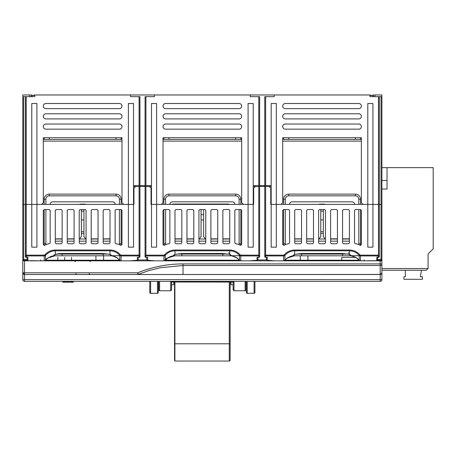 <?xml version="1.0" encoding="UTF-8"?>
<svg xmlns="http://www.w3.org/2000/svg" width="456" height="456" viewBox="0 0 456 456"><rect width="100%" height="100%" fill="white"/><g stroke="black" fill="none" stroke-linecap="round" stroke-linejoin="round"><path stroke-width="0.68" d="M245.955 289.902L245.955 281.352L245.955 289.902A0.855 0.855 0 0 1 245.1 290.757L233.985 290.757L233.13 289.902L233.13 282.065M170.715 285.627L170.715 290.757L159.6 290.757A0.855 0.855 0 0 1 158.745 289.902L158.745 281.352M134.377 260.832A0.855 0.855 0 0 0 135.118 260.399M150.622 260.832A0.855 0.855 0 0 1 149.881 260.399M254.077 260.832A0.855 0.855 0 0 0 254.818 260.399M270.322 260.832A0.855 0.855 0 0 1 269.581 260.399M27.639 257.366L26.22 257.315L27.639 257.366M138.225 259.453L138.225 257.366L138.225 259.453L137.507 260.216L130.137 260.832L137.37 260.216L137.37 257.315L139.371 257.366L139.935 256.802L139.935 255.143L121.045 255.143L121.102 260.832L38.948 260.792M139.371 257.366L137.37 257.315M139.08 257.315L139.08 255.93A0.855 0.781 180 0 0 139.935 255.143L139.935 186.447L145.065 186.447L145.065 256.802L145.629 257.366L147.63 257.315L147.63 260.216L154.863 260.832L163.898 260.832L163.955 255.93L145.92 255.93L145.629 257.366M257.925 259.453L257.925 257.366L257.925 259.453L257.207 260.216L249.837 260.832L257.07 260.216L257.07 257.315L259.071 257.366L259.635 256.802L259.635 255.143L240.745 255.143L240.802 260.832L163.898 260.832L169.438 256.967M259.071 257.366L257.07 257.315M259.635 256.511L259.635 256.802M258.78 257.315L258.78 255.93A0.855 0.781 180 0 0 259.635 255.143L259.635 186.447L264.765 186.447L264.765 256.511M266.475 259.453L266.475 257.366L266.475 259.453L267.33 260.216L274.563 260.832L283.598 260.832L283.655 255.93L265.62 255.93L265.62 257.315L264.765 256.802M265.62 257.315L267.33 257.315L265.329 257.366M378.48 257.366A0.855 0.855 0 0 0 379.335 256.511L379.335 255.143A0.855 0.781 180 0 1 378.48 255.93L378.48 257.366L376.77 257.315L378.48 257.315A0.855 0.804 0 0 0 379.335 256.511L379.335 204.402L378.48 204.402L378.48 96.672L371.64 96.672M233.654 282.065L170.715 281.996L233.654 282.065M360.525 245.482L360.525 209.532L361.38 210.387L361.38 244.627L360.063 245.345A10.26 10.26 0 0 0 355.327 243.76L354.54 242.911L354.54 210.387L355.395 209.532L360.525 209.532M133.522 186.447L135.66 186.447L133.95 188.157L133.95 204.402L133.522 204.402L133.522 247.152L128.392 247.152L128.392 204.402L133.522 204.402L128.392 204.402L128.392 103.512L133.522 103.512L133.522 185.592L139.935 185.592L139.935 186.447L135.46 186.646M133.522 188.157L133.95 188.157L133.95 204.402M253.222 186.447L255.36 186.447L253.65 188.157L253.65 204.402L253.222 204.402L253.222 247.152L248.092 247.152L248.092 204.402L156.607 204.402L156.607 247.152L151.477 247.152L151.477 204.402L161.31 204.402L163.02 202.692L163.02 137.712L241.68 137.712L241.68 202.692L243.39 204.402L253.222 204.402L248.092 204.402L248.092 103.512L253.222 103.512L253.222 185.592L259.635 185.592L259.635 186.447L255.16 186.646M253.222 188.157L253.65 188.157L253.65 204.402M171.57 286.203L171.57 282.065M233.13 285.627L233.13 284.772L230.992 284.772L230.992 282.065L230.992 284.772M257.925 96.672L250.23 96.672L250.23 94.962L154.47 94.962L154.47 96.672L145.065 96.672L145.065 185.592L151.477 185.592L151.477 103.512L156.607 103.512L156.607 204.402L151.05 204.402L151.05 188.157L151.477 188.157M369.93 96.672L369.93 94.962L274.17 94.962L274.17 96.672L264.765 96.672L264.765 185.592L271.177 185.592L271.177 103.512L276.308 103.512L276.308 204.402L271.177 204.402L276.308 204.402L276.308 247.152L271.177 247.152L271.177 204.402L270.75 204.402L270.75 188.157L271.177 188.157M139.08 186.447L139.08 255.93L121.045 255.93L119.791 255.377C116.998 252.322 113.738 250.794 110.01 250.8L110.01 254.38L103.17 253.507L62.13 253.507C59.405 253.553 57.125 253.844 55.296 254.385L55.29 250.8C51.562 250.794 48.302 252.322 45.509 255.377L44.255 255.93L26.22 255.93L26.22 257.315A0.855 0.804 0 0 1 25.365 256.511A0.855 0.855 0 0 0 26.22 257.366M375.06 96.672L375.06 94.962L381.9 94.962L381.9 204.402L379.335 204.402L381.9 204.402L381.9 279.642A1.71 1.71 0 0 1 380.19 281.352L24.51 281.352A1.71 1.71 0 0 1 22.8 279.642L22.8 259.977A0.855 0.855 0 0 0 23.655 260.832L40.43 260.832M381.387 260.758L381.9 259.977A0.855 0.855 0 0 1 381.045 260.832L377.528 260.792M379.762 260.832L363.517 260.832L364.372 259.977M365.501 260.803L283.598 260.832L289.138 256.967M275.025 260.832L249.375 260.832M249.837 260.832L240.802 260.832A1.71 1.71 -90 0 1 239.485 260.216L165.214 260.216L165.209 255.377L163.955 255.93L163.955 255.143L145.065 255.143A0.855 0.781 180 0 0 145.92 255.93L145.92 186.447L151.477 186.447M155.325 260.832L129.675 260.832M130.137 260.832L121.102 260.832A1.71 1.71 -90 0 1 119.785 260.216L119.791 255.377L120.418 254.847L121.045 255.143M41.182 260.832L40.327 259.977L41.182 260.832L24.937 260.832M320.574 260.832L317.775 260.832M202.202 260.832L198.075 260.832M81.938 260.832L44.209 260.832L44.255 255.143L25.365 255.143L25.365 256.511M32.205 260.832L31.675 260.65L32.205 260.832M379.335 255.143L378.48 255.143L378.48 255.93L360.445 255.93L360.502 260.832A1.71 1.71 -90 0 1 359.185 260.216L284.914 260.216L284.909 255.377L283.655 255.93L283.655 255.143L264.765 255.143A0.855 0.781 180 0 0 265.62 255.93L265.62 186.447L271.177 186.447M364.27 260.832L379.01 260.832M372.495 260.832L373.025 260.65L372.495 260.832M23.313 260.758L22.8 259.977L22.8 204.402L25.365 204.402L25.365 255.143A0.855 0.781 180 0 0 26.22 255.93L26.22 204.402L22.8 204.402L22.8 94.962L31.35 94.962L31.35 96.672M27.075 256.802L27.081 259.458L27.93 260.308L23.655 260.308L23.655 260.832L22.8 259.977A0.855 0.855 0 0 0 23.655 260.832L22.8 260.832M381.9 270.237L405.327 270.237L405.327 276.735L403.959 276.735L403.959 279.3L422.427 279.3L422.427 276.735L420.375 276.735L421.521 270.237L426.36 270.237L381.9 270.237L381.9 272.802L380.19 274.512L380.19 279.642L381.9 279.642A1.71 1.71 0 0 1 380.19 281.352L380.19 279.642L24.51 279.642L24.51 274.512L22.8 272.802L24.51 272.802L24.51 260.832L44.209 260.832A1.71 1.71 90 0 0 45.514 260.216L45.509 255.377L44.882 254.847C47.646 251.718 51.118 250.11 55.29 250.013L110.01 250.013C114.182 250.105 117.654 251.712 120.418 254.847M146.775 257.366L146.775 259.453L147.493 260.216L154.863 260.832M165.214 260.216A1.71 1.71 90 0 1 163.898 260.832L85.033 260.832M258.78 186.447L258.78 255.93L240.745 255.93L239.491 255.377L239.485 260.216L239.206 259.909M267.33 257.315L267.193 260.216L274.563 260.832M284.914 260.216A1.71 1.71 90 0 1 283.598 260.832L240.791 260.832L239.491 260.233L236.761 257.817M381.9 260.832L381.045 260.832L381.045 260.308L376.77 260.308L377.619 259.458L377.625 256.802M378.48 96.672L379.335 96.672L379.335 204.402L367.792 204.402L367.792 103.512L372.922 103.512L372.922 247.152L367.792 247.152L367.792 204.402L363.09 204.402L361.38 202.692L361.38 137.712L282.72 137.712L282.72 202.692L281.01 204.402L276.308 204.402L378.48 204.402L378.48 255.143L360.445 255.143L360.445 255.93L359.191 255.377L359.185 260.216L358.906 259.909M381.045 260.832A0.855 0.855 0 0 0 381.9 259.977L381.9 259.458L377.619 259.458M233.13 281.534L233.13 289.902M170.715 281.996L170.715 290.757L171.57 289.902L171.57 288.762M171.57 289.902L171.57 281.534M25.365 96.672L26.22 96.672L26.22 204.402L128.392 204.402L123.69 204.402L121.98 202.692L121.98 137.712L43.32 137.712L43.32 202.692L41.61 204.402L36.907 204.402L36.907 247.152L31.777 247.152L31.777 103.512L36.907 103.512L36.907 204.402L25.365 204.402L25.365 96.672L22.8 96.672M22.8 259.458L23.655 259.458L23.655 260.308A0.855 0.849 180 0 1 22.8 259.458M27.075 259.339L27.075 257.366M43.32 244.627L43.32 210.387L44.175 209.532L49.305 209.532L50.16 210.387L50.16 242.911L49.373 243.76A10.26 10.26 0 0 0 44.637 245.345L43.32 244.627M104.025 209.532L109.155 209.532L110.01 210.387L110.01 242.877L109.155 243.732L104.025 243.732L103.17 242.877L103.17 210.387L104.025 209.532M92.055 209.532L97.185 209.532L98.04 210.387L98.04 242.877L97.185 243.732L92.055 243.732L91.2 242.877L91.2 210.387L92.055 209.532M80.085 209.532L85.215 209.532L86.07 210.387L86.07 242.877L85.215 243.732L80.085 243.732L79.23 242.877L79.23 210.387L80.085 209.532M68.115 209.532L73.245 209.532L74.1 210.387L74.1 242.877L73.245 243.732L68.115 243.732L67.26 242.877L67.26 210.387L68.115 209.532M56.145 209.532L61.275 209.532L62.13 210.387L62.13 242.877L61.275 243.732L56.145 243.732L55.29 242.877L55.29 210.387L56.145 209.532M115.995 209.532L121.125 209.532L121.98 210.387L121.98 244.627L120.663 245.345A10.26 10.26 0 0 0 115.927 243.76L115.14 242.911L115.14 210.387L115.995 209.532M45.514 260.216L119.785 260.216M108.254 254.055L103.17 254.095L103.17 253.576L110.004 254.385L111.538 255.343L111.52 255.793L53.779 255.793L53.762 255.343L55.29 254.38L62.13 253.576L62.13 254.095L57.046 254.055M145.92 186.447L145.065 186.447L145.065 185.592L139.935 185.592L139.935 96.672L130.53 96.672L130.53 94.962L154.47 94.962M151.05 204.402L151.05 188.157L149.534 186.641M174.99 250.013L174.99 250.8C171.063 250.903 167.802 252.43 165.209 255.377L164.582 254.847C167.346 251.712 170.812 250.105 174.99 250.013L229.71 250.013C233.882 250.11 237.354 251.718 240.118 254.847L239.491 255.377C236.824 252.407 233.563 250.88 229.71 250.8L229.71 254.38L229.231 254.357L229.932 254.459M223.725 209.532L228.855 209.532L229.71 210.387L229.71 242.877L228.855 243.732L223.725 243.732L222.87 242.877L222.87 210.387L223.725 209.532M211.755 209.532L216.885 209.532L217.74 210.387L217.74 242.877L216.885 243.732L211.755 243.732L210.9 242.877L210.9 210.387L211.755 209.532M199.785 209.532L204.915 209.532L205.77 210.387L205.77 242.877L204.915 243.732L199.785 243.732L198.93 242.877L198.93 210.387L199.785 209.532M187.815 209.532L192.945 209.532L193.8 210.387L193.8 242.877L192.945 243.732L187.815 243.732L186.96 242.877L186.96 210.387L187.815 209.532M175.845 209.532L180.975 209.532L181.83 210.387L181.83 242.877L180.975 243.732L175.845 243.732L174.99 242.877L174.99 210.387L175.845 209.532M163.02 244.627L163.02 210.387L163.875 209.532L169.005 209.532L169.86 210.387L169.86 242.911L169.073 243.76A10.26 10.26 0 0 0 164.337 245.345L163.02 244.627M235.695 209.532L240.825 209.532L241.68 210.387L241.68 244.627L240.363 245.345A10.26 10.26 0 0 0 235.627 243.76L234.84 242.911L234.84 210.387L235.695 209.532M229.71 250.013L229.71 250.8L174.99 250.8L174.99 254.38L173.462 255.343L173.48 255.793L231.22 255.793L231.238 255.343L229.71 254.38L222.87 253.507L181.83 253.507L174.996 254.385L181.83 253.576L222.87 253.576L229.231 254.357M265.62 186.447L264.765 186.447L264.765 185.592L259.635 185.592L259.635 96.672L250.23 96.672M270.75 204.402L270.75 188.157L269.234 186.641M294.69 250.013L294.69 250.8C290.763 250.903 287.502 252.43 284.909 255.377L284.282 254.847C287.046 251.712 290.512 250.105 294.69 250.013L349.41 250.013C353.582 250.11 357.054 251.718 359.818 254.847L359.191 255.377C356.524 252.407 353.263 250.88 349.41 250.8L349.41 254.38L348.931 254.357L349.632 254.459M295.545 209.532L300.675 209.532L301.53 210.387L301.53 242.877L300.675 243.732L295.545 243.732L294.69 242.877L294.69 210.387L295.545 209.532M307.515 209.532L312.645 209.532L313.5 210.387L313.5 242.877L312.645 243.732L307.515 243.732L306.66 242.877L306.66 210.387L307.515 209.532M319.485 209.532L324.615 209.532L325.47 210.387L325.47 242.877L324.615 243.732L319.485 243.732L318.63 242.877L318.63 210.387L319.485 209.532M331.455 209.532L336.585 209.532L337.44 210.387L337.44 242.877L336.585 243.732L331.455 243.732L330.6 242.877L330.6 210.387L331.455 209.532M343.425 209.532L348.555 209.532L349.41 210.387L349.41 242.877L348.555 243.732L343.425 243.732L342.57 242.877L342.57 210.387L343.425 209.532M282.72 244.627L282.72 210.387L283.575 209.532L288.705 209.532L289.56 210.387L289.56 242.911L288.773 243.76A10.26 10.26 0 0 0 284.037 245.345L282.72 244.627M349.41 250.013L349.41 250.8L294.69 250.8L294.69 254.38L293.162 255.343L293.179 255.793L350.92 255.793L350.938 255.343L349.41 254.38L342.57 253.507L301.53 253.507L294.696 254.385L301.53 253.576L342.57 253.576L348.931 254.357M377.625 257.366L377.625 259.339M300.248 255.782L300.248 260.832M341.715 260.832L341.715 257.412L355.811 257.412M251.94 260.832L252.664 260.604M173.707 282.207L173.707 284.772L171.57 284.772L171.57 285.627M103.597 260.832L103.597 255.787M152.036 260.604L152.76 260.832M53.762 255.343A1.71 1.699 -0 0 0 54.959 254.659M111.538 255.343A1.71 1.699 180 0 1 110.341 254.659M150.657 187.764L151.05 188.157M228.564 252.801L229.71 253.656M230.041 254.659A1.71 1.699 0 0 0 231.238 255.343M227.954 254.055L222.87 254.095L222.87 255.793M222.87 253.576L222.87 254.095L176.746 254.055M174.659 254.659A1.71 1.699 180 0 1 173.462 255.343M270.357 187.764L270.75 188.157M348.264 252.801L349.41 253.656M349.741 254.659A1.71 1.699 0 0 0 350.938 255.343M347.654 254.055L342.57 254.095L342.57 255.793M342.57 253.576L342.57 254.095L296.446 254.055M294.359 254.659A1.71 1.699 180 0 1 293.162 255.343M307.942 260.832L307.942 255.793M71.535 260.832L71.535 257.412M95.902 255.793L95.902 260.832M57.855 260.832L57.855 257.412M83.932 219.923L81.367 219.923M81.367 231.762L83.932 231.762L81.367 231.762M119.791 255.702L111.144 255.702M359.191 255.696L350.527 255.696M293.168 255.702L293.556 255.702M81.367 211.156L83.932 211.156M323.332 219.923L320.767 219.923M320.767 231.762L323.332 231.762L320.767 231.762M239.491 255.696L230.85 255.702M173.468 255.702L173.856 255.702M203.632 214.662L201.067 214.662M83.932 233.472L81.367 233.472M323.332 211.156L320.767 211.156M323.332 233.472L320.767 233.472M201.067 219.923L203.632 219.923M73.587 281.694L73.074 282.207L71.022 281.768L63.156 282.059L62.643 281.546L63.498 281.352M73.587 281.352L71.022 281.352M62.643 281.694L63.156 282.059M66.348 282.167L67.921 282.207L66.348 282.184M71.398 282.121L72.561 282.093L71.398 282.093M69.871 282.178L71.398 282.207M64.501 282.121L65.658 282.093L64.501 282.093M66.017 282.093L64.832 282.207M67.921 282.207L68.947 282.207M72.732 281.352L73.587 281.546L73.074 282.059M55.29 238.841L62.13 238.841M67.26 238.841L74.1 238.841M79.23 238.841L80.091 238.841A2.565 2.565 0 0 1 81.367 236.789L81.367 209.532M80.125 204.402A2.565 2.565 0 0 1 80.091 204.128L85.209 204.128A2.565 2.565 0 0 1 85.175 204.402M83.932 209.532L83.932 236.789A2.565 2.565 0 0 1 85.209 238.841L86.07 238.841M91.2 238.841L98.04 238.841M103.17 238.841L110.01 238.841M110.01 239.012L103.17 239.012M98.04 239.012L91.2 239.012M86.07 239.012L79.23 239.012M74.1 239.012L67.26 239.012M62.13 239.012L55.29 239.012M165.585 209.532L165.585 243.715L163.875 243.715A5.13 5.13 0 0 0 164.171 245.431A5.13 5.13 0 0 1 163.875 243.715L163.875 209.532M163.875 204.402L163.875 199.255A5.13 5.13 0 0 1 169.005 194.125L235.695 194.125A5.13 5.13 0 0 1 240.825 199.255L240.825 204.402M240.825 209.532L240.825 243.715A5.13 5.13 0 0 1 240.529 245.431A5.13 5.13 0 0 0 240.825 243.715L239.115 243.715A3.42 3.42 0 0 1 238.995 244.61M239.115 199.255A3.42 3.42 0 0 0 235.695 195.835L235.695 194.125A5.13 5.13 0 0 1 240.825 199.255L239.115 199.255L239.115 204.402M169.005 195.835A3.42 3.42 0 0 0 165.585 199.255L163.875 199.255A5.13 5.13 0 0 1 169.005 194.125L169.005 195.835L235.695 195.835M241.68 139.405L240.825 139.405M163.875 139.405L163.02 139.405M239.115 243.715L239.115 209.532M165.585 199.255L165.585 204.402M165.705 244.61A3.42 3.42 0 0 1 165.585 243.715M169.86 204.402L169.86 204.385A2.565 2.565 0 0 1 172.425 201.82L232.275 201.82A2.565 2.565 0 0 1 234.84 204.385L234.84 204.402M229.71 241.15L222.87 241.15M217.74 241.15L210.9 241.15M205.77 241.15L198.93 241.15M193.8 241.15L186.96 241.15M181.83 241.15L174.99 241.15M360.525 137.712L360.525 139.422L283.575 139.422L283.575 137.712M288.705 137.712L288.705 139.422M355.395 139.422L355.395 137.712M31.35 95.304L34.77 95.304M369.93 95.304L373.35 95.304M32.205 95.304L32.205 96.672M372.495 96.672L372.495 95.304M44.471 245.431A5.13 5.13 0 0 1 44.175 243.715A5.13 5.13 0 0 0 44.471 245.431M44.175 204.402L44.175 199.255A5.13 5.13 0 0 1 49.305 194.125L115.995 194.125A5.13 5.13 0 0 1 121.125 199.255L121.125 204.402M121.125 209.532L121.125 243.715A5.13 5.13 0 0 1 120.829 245.431A5.13 5.13 0 0 0 121.125 243.715L119.415 243.715A3.42 3.42 0 0 1 119.295 244.61M119.415 199.255A3.42 3.42 0 0 0 115.995 195.835L115.995 194.125A5.13 5.13 0 0 1 121.125 199.255L119.415 199.255L119.415 204.402M49.305 195.835A3.42 3.42 0 0 0 45.885 199.255L44.175 199.255A5.13 5.13 0 0 1 49.305 194.125L49.305 195.835L115.995 195.835M121.98 139.405L121.125 139.405M44.175 139.405L43.32 139.405M119.415 243.715L119.415 209.532M45.885 199.255L45.885 204.402M45.885 209.532L45.885 243.715L44.175 243.715M46.005 244.61A3.42 3.42 0 0 1 45.885 243.715M50.16 204.402L50.16 204.385A2.565 2.565 0 0 1 52.725 201.82L112.575 201.82A2.565 2.565 0 0 1 115.14 204.385L115.14 204.402M110.01 241.15L103.17 241.15M98.04 241.15L91.2 241.15M86.07 241.15L79.23 241.15M74.1 241.15L67.26 241.15M62.13 241.15L55.29 241.15M285.285 209.532L285.285 243.715L283.575 243.715A5.13 5.13 0 0 0 283.871 245.431A5.13 5.13 0 0 1 283.575 243.715L283.575 209.532M283.575 204.402L283.575 199.255A5.13 5.13 0 0 1 288.705 194.125L355.395 194.125A5.13 5.13 0 0 1 360.525 199.255L360.525 204.402M360.525 243.715A5.13 5.13 0 0 1 360.229 245.431A5.13 5.13 0 0 0 360.525 243.715L358.815 243.715A3.42 3.42 0 0 1 358.695 244.61M358.815 199.255A3.42 3.42 0 0 0 355.395 195.835L355.395 194.125A5.13 5.13 0 0 1 360.525 199.255L358.815 199.255L358.815 204.402M288.705 195.835A3.42 3.42 0 0 0 285.285 199.255L283.575 199.255A5.13 5.13 0 0 1 288.705 194.125L288.705 195.835L355.395 195.835M361.38 139.405L360.525 139.405M283.575 139.405L282.72 139.405M358.815 243.715L358.815 209.532M285.285 199.255L285.285 204.402M285.405 244.61A3.42 3.42 0 0 1 285.285 243.715M289.56 204.402L289.56 204.385A2.565 2.565 0 0 1 292.125 201.82L351.975 201.82A2.565 2.565 0 0 1 354.54 204.385L354.54 204.402M349.41 241.15L342.57 241.15M337.44 241.15L330.6 241.15M325.47 241.15L318.63 241.15M313.5 241.15L306.66 241.15M301.53 241.15L294.69 241.15M199.825 204.402A2.565 2.565 0 0 1 199.791 204.128L204.909 204.128A2.565 2.565 0 0 1 204.875 204.402M203.632 209.532L203.632 236.789A2.565 2.565 0 0 1 204.909 238.841L205.77 238.841M210.9 238.841L217.74 238.841M222.87 238.841L229.71 238.841M229.71 239.012L222.87 239.012M217.74 239.012L210.9 239.012M205.77 239.012L198.93 239.012M193.8 239.012L186.96 239.012M181.83 239.012L174.99 239.012M174.99 238.841L181.83 238.841M186.96 238.841L193.8 238.841M198.93 238.841L199.791 238.841A2.565 2.565 0 0 1 201.067 236.789L201.067 209.532M294.69 238.841L301.53 238.841M306.66 238.841L313.5 238.841M318.63 238.841L319.491 238.841A2.565 2.565 0 0 1 320.767 236.789L320.767 209.532M319.525 204.402A2.565 2.565 0 0 1 319.491 204.128L324.609 204.128A2.565 2.565 0 0 1 324.575 204.402M323.332 209.532L323.332 236.789A2.565 2.565 0 0 1 324.609 238.841L325.47 238.841M330.6 238.841L337.44 238.841M342.57 238.841L349.41 238.841M349.41 239.012L342.57 239.012M337.44 239.012L330.6 239.012M325.47 239.012L318.63 239.012M313.5 239.012L306.66 239.012M301.53 239.012L294.69 239.012M158.317 281.329L158.317 292.467A0.855 0.855 0 0 1 157.462 293.322L150.622 293.322A0.855 0.855 0 0 1 149.767 292.467L149.767 286.094M254.932 292.467L254.932 281.352L254.932 292.467A0.855 0.855 0 0 1 254.077 293.322L247.237 293.322A0.855 0.855 0 0 1 246.382 292.467L246.382 286.094M61.446 281.352L65.208 281.352M149.767 281.352L149.767 292.467M246.382 281.352L246.382 292.467M158.317 292.467L158.317 281.352M356.461 257.817L359.191 260.233L360.491 260.832L380.19 260.832L380.19 263.91L381.9 263.91A1.71 1.607 180 0 1 380.19 265.517L380.19 274.444L137.763 274.512L137.763 272.802L24.51 272.802L24.51 274.512L380.19 274.512L381.9 272.859A1.71 1.71 0 0 1 380.19 274.512A1.71 1.71 0 0 0 381.9 272.859L381.9 272.802M137.763 272.802C152.287 266.902 167.375 263.938 183.027 263.91L380.19 263.91L380.19 265.517L183.027 265.517L160.273 267.729L149.163 270.482L138.379 274.301L137.763 272.802M24.51 274.512A1.71 1.71 0 0 1 22.8 272.802A1.71 1.71 0 0 0 24.51 274.512M228.855 204.06L172.596 204.06M230.137 360.183L230.137 282.065L230.137 360.183A0.855 0.855 0 0 1 229.282 361.038L174.904 361.038L174.904 343.784L229.282 343.784L229.282 282.065M174.904 360.696A0.342 0.342 0 0 1 174.562 360.354L174.562 354.591M230.137 358.473L230.137 325.379M174.904 282.065L174.904 343.784M230.137 312.839L230.137 321.121M230.137 324.148L230.137 323.139M230.137 322.529L230.137 282.065M174.562 282.065L174.562 360.354L174.562 343.864L174.904 343.824M166.44 258.352L166.44 259.646M121.125 137.712L121.125 139.422L44.175 139.422L44.175 137.712M49.305 137.712L49.305 139.422M115.995 139.422L115.995 137.712M240.825 137.712L240.825 139.422L163.875 139.422L163.875 137.712M169.005 137.712L169.005 139.422M235.695 139.422L235.695 137.712M173.707 284.772L173.707 282.065M238.687 260.832L238.687 259.367M166.012 258.307L166.012 259.646M33.06 96.672L26.22 96.672M138.225 96.672L130.53 96.672M154.47 96.672L146.775 96.672M274.17 96.672L266.475 96.672M379.335 96.672L381.045 96.672L381.045 260.308A0.855 0.849 180 0 0 381.9 259.458M381.9 96.672L381.045 96.672M373.35 96.672L373.35 94.962L375.06 94.962M358.815 129.162L285.285 129.162A2.565 2.565 0 0 1 282.72 126.597A2.565 2.565 0 0 1 285.285 124.032L358.815 124.032A2.565 2.565 0 0 1 361.38 126.597A2.565 2.565 0 0 1 358.815 129.162M358.815 118.902L285.285 118.902A2.565 2.565 0 0 1 282.72 116.337A2.565 2.565 0 0 1 285.285 113.772L358.815 113.772A2.565 2.565 0 0 1 361.38 116.337A2.565 2.565 0 0 1 358.815 118.902M358.815 108.642L285.285 108.642A2.565 2.565 0 0 1 282.72 106.077A2.565 2.565 0 0 1 285.285 103.512L358.815 103.512A2.565 2.565 0 0 1 361.38 106.077A2.565 2.565 0 0 1 358.815 108.642M250.23 94.962L274.17 94.962M239.115 129.162L165.585 129.162A2.565 2.565 0 0 1 163.02 126.597A2.565 2.565 0 0 1 165.585 124.032L239.115 124.032A2.565 2.565 0 0 1 241.68 126.597A2.565 2.565 0 0 1 239.115 129.162M239.115 118.902L165.585 118.902A2.565 2.565 0 0 1 163.02 116.337A2.565 2.565 0 0 1 165.585 113.772L239.115 113.772A2.565 2.565 0 0 1 241.68 116.337A2.565 2.565 0 0 1 239.115 118.902M239.115 108.642L165.585 108.642A2.565 2.565 0 0 1 163.02 106.077A2.565 2.565 0 0 1 165.585 103.512L239.115 103.512A2.565 2.565 0 0 1 241.68 106.077A2.565 2.565 0 0 1 239.115 108.642M130.53 94.962L34.77 94.962L34.77 96.672M119.415 129.162L45.885 129.162A2.565 2.565 0 0 1 43.32 126.597A2.565 2.565 0 0 1 45.885 124.032L119.415 124.032A2.565 2.565 0 0 1 121.98 126.597A2.565 2.565 0 0 1 119.415 129.162M119.415 118.902L45.885 118.902A2.565 2.565 0 0 1 43.32 116.337A2.565 2.565 0 0 1 45.885 113.772L119.415 113.772A2.565 2.565 0 0 1 121.98 116.337A2.565 2.565 0 0 1 119.415 118.902M119.415 108.642L45.885 108.642A2.565 2.565 0 0 1 43.32 106.077A2.565 2.565 0 0 1 45.885 103.512L119.415 103.512A2.565 2.565 0 0 1 121.98 106.077A2.565 2.565 0 0 1 119.415 108.642M271.177 185.592L271.177 204.402M253.222 204.402L253.222 185.592M259.635 185.592L259.635 186.447L259.635 185.592M151.477 185.592L151.477 204.402M133.522 204.402L133.522 185.592M139.935 185.592L139.935 186.447L139.935 185.592M381.9 263.91L381.9 268.527L428.07 268.527L428.07 253.992L433.2 248.862L433.2 167.637L381.9 167.637M387.03 167.637L387.03 189.012L381.9 189.012M426.36 270.237L428.07 268.527M146.975 259.977L138.025 259.977M266.674 259.977L257.725 259.977M27.93 257.315L27.93 260.308M145.92 257.315L147.63 257.315M376.77 260.308L376.77 257.315M245.1 290.757L245.1 281.352M159.6 281.352L159.6 290.757M233.985 281.996L233.985 290.757M27.081 259.458L23.655 259.458L23.655 96.672M44.255 255.143L44.882 254.847M163.955 255.143L164.582 254.847M240.118 254.847L240.745 255.143M283.655 255.143L284.282 254.847M359.818 254.847L360.445 255.143M55.29 250.013L55.29 250.8L110.01 250.8L110.01 250.013M103.17 253.507L62.13 253.507M62.13 255.793L62.13 254.095L103.17 254.095L103.17 255.793M181.83 253.576L181.83 255.793M301.53 253.576L301.53 255.793M64.695 260.832L64.695 257.412M71.022 281.768L71.022 281.266M65.208 281.266L65.208 281.768M241.68 141.115L163.02 141.115M33.915 96.672L33.915 95.304M370.785 95.304L370.785 96.672M121.98 141.115L43.32 141.115M361.38 141.115L282.72 141.115M24.51 279.642L24.51 281.352A1.71 1.71 0 0 1 22.8 279.642L24.51 279.642M150.622 293.322L150.622 281.352M157.462 293.322L157.462 281.352M254.077 293.322L254.077 281.352M247.237 281.352L247.237 293.322M183.027 274.409L183.027 263.91M230.137 343.887L229.282 343.784L229.282 361.038M239.542 260.832L239.542 260.279M265.62 96.672L265.62 185.592M145.92 96.672L145.92 185.592M258.78 185.592L258.78 96.672M139.08 185.592L139.08 96.672M29.64 96.672L29.64 94.962M387.03 180.462L381.9 180.462M36.925 260.712L29.138 260.712M26.921 260.803L25.69 260.832M375.505 260.712L367.718 260.712M55.29 255.702L47.943 258.016L46.124 259.555L47.715 258.181C52.292 255.953 54.823 255.126 55.29 255.702L53.266 255.862C48.467 257.48 45.879 258.94 45.509 260.233L47.601 258.261L52.052 256.118M53.831 255.787L53.483 255.827M50.964 256.454L50.012 256.836M48.758 257.492L48.416 257.703M117.471 258.096L116.536 257.486M114.291 256.437L112.849 256.021M112.432 255.936L111.8 255.827M111.304 255.765L113.128 256.084M113.242 256.118L116.924 257.725L119.791 260.228L121.091 260.832M111.458 255.782L113.099 256.078M114.063 256.357L115.795 257.081M117.004 257.777L119.791 260.233M110.01 255.702C110.312 255.092 112.837 255.919 117.585 258.181L119.147 259.532M45.794 259.909L45.532 260.211M118.024 258.512L116.132 257.258M114.37 256.466L113.139 256.09M229.71 255.702L231.163 255.782L229.71 255.702C230.012 255.092 232.537 255.919 237.285 258.176L238.847 259.527M239.491 260.228L237.399 258.261L232.93 256.112L231.232 255.793L235.535 257.099M230.4 255.719L231.163 255.782M170.287 256.597L171.781 256.112M174.021 255.736L174.99 255.702L167.643 258.016L165.824 259.555L167.415 258.176C171.997 255.953 174.523 255.126 174.99 255.702L173.531 255.787M165.494 259.909L167.027 258.472L173.468 255.793L167.432 258.164M237.023 257.993L235.837 257.264M234.082 256.471L232.822 256.084M171.724 256.124L170.037 256.7M168.31 257.577L166.953 258.529M349.41 255.702L350.863 255.782L349.41 255.702C349.712 255.092 352.237 255.919 356.985 258.176L358.547 259.527M359.191 260.233L357.099 258.261L352.63 256.112L350.932 255.793L355.235 257.099M350.1 255.719L350.863 255.782M289.987 256.597L291.481 256.112M293.721 255.736L294.69 255.702L287.343 258.016L285.524 259.555L287.115 258.176C291.697 255.953 294.223 255.126 294.69 255.702L293.231 255.787M285.194 259.909L286.727 258.472L293.168 255.793L287.132 258.164M356.723 257.993L355.537 257.264M353.782 256.471L352.522 256.084M291.424 256.124L289.737 256.7M288.01 257.577L286.653 258.529M44.175 245.482L44.175 209.532M55.068 254.459L55.763 254.357M53.779 255.793L55.29 254.095M111.52 255.793L110.01 254.095M109.537 254.357L110.232 254.459M44.209 260.832L45.509 260.228M231.22 255.793L229.71 254.095M173.48 255.793L174.99 254.095M174.768 254.459L175.463 254.357M350.92 255.793L349.41 254.095M293.179 255.793L294.69 254.095M294.468 254.459L295.163 254.357M63.156 282.207L64.501 282.207M71.729 282.207L73.074 282.207M89.062 273.657L89.917 274.512M90.345 261.687L89.49 260.832M76.237 273.657L75.382 274.512M74.955 261.687L75.81 260.832"/></g></svg>
